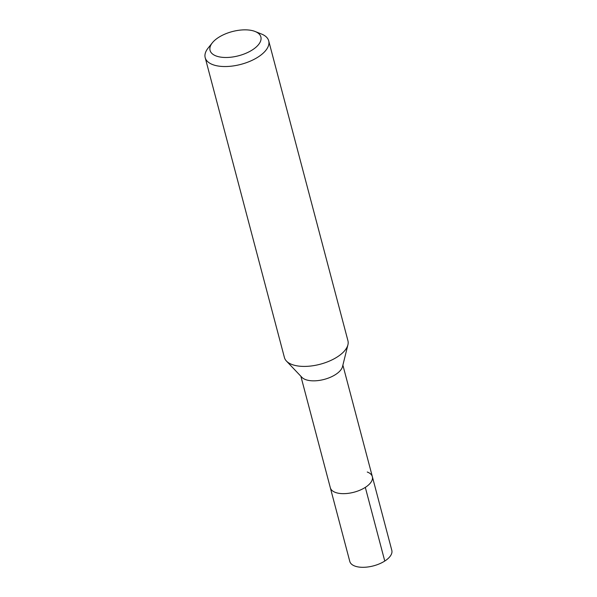 <?xml version="1.0" encoding="UTF-8"?>
<svg xmlns="http://www.w3.org/2000/svg" width="597" height="597" viewBox="0 0 597 597"><rect width="100%" height="100%" fill="white"/><g stroke="black" fill="none" stroke-linecap="round" stroke-linejoin="round"><path stroke-width="0.9" d="M300.866 376.244L349.79 561.434A21.731 10.336 -14.8 0 0 354.887 566.075A21.731 10.336 -14.8 0 0 379.491 563.807A21.731 10.336 -14.8 0 0 391.811 550.33L372.356 476.675A21.731 10.336 165.2 0 1 360.028 490.152A21.731 10.336 165.2 0 1 335.424 492.428A21.731 10.336 165.2 0 1 330.335 487.779A21.731 10.336 -14.8 0 0 335.424 492.428A21.731 10.336 -14.8 0 0 360.028 490.152A21.731 10.336 -14.8 0 0 372.356 476.675A21.731 10.336 165.2 0 0 367.259 472.026M347.917 344.82L342.536 366.565A21.731 10.336 165.2 0 1 327.693 378.326A21.731 10.336 165.2 0 1 305.619 379.61A21.731 10.336 165.2 0 1 301.873 377.304L286.448 361.066A32.85 15.626 -14.8 0 0 292.12 364.551A32.85 15.626 -14.8 0 0 325.492 362.603A32.85 15.626 -14.8 0 0 347.917 344.82A32.85 15.626 -14.8 0 0 347.939 340.745L268.71 40.865A32.85 15.626 165.2 0 1 250.076 61.237A32.85 15.626 165.2 0 1 212.883 64.677A32.85 15.626 165.2 0 1 205.189 57.648A32.85 15.626 165.2 0 1 208.069 48.148L212.368 42.783A26.283 12.5 165.2 0 1 254.725 31.335A26.283 12.5 165.2 0 1 255.12 31.492A26.283 12.5 165.2 0 1 252.128 50.058A26.283 12.5 165.2 0 1 216.218 56.006A26.283 12.5 165.2 0 1 212.368 42.783M205.189 57.648L284.418 357.528A32.85 15.626 -14.8 0 0 286.448 361.066M255.12 31.492L261.508 34.029A32.85 15.626 165.2 0 1 268.71 40.865M384.767 561.046L365.312 487.391M342.887 365.148L372.356 476.675"/></g></svg>
